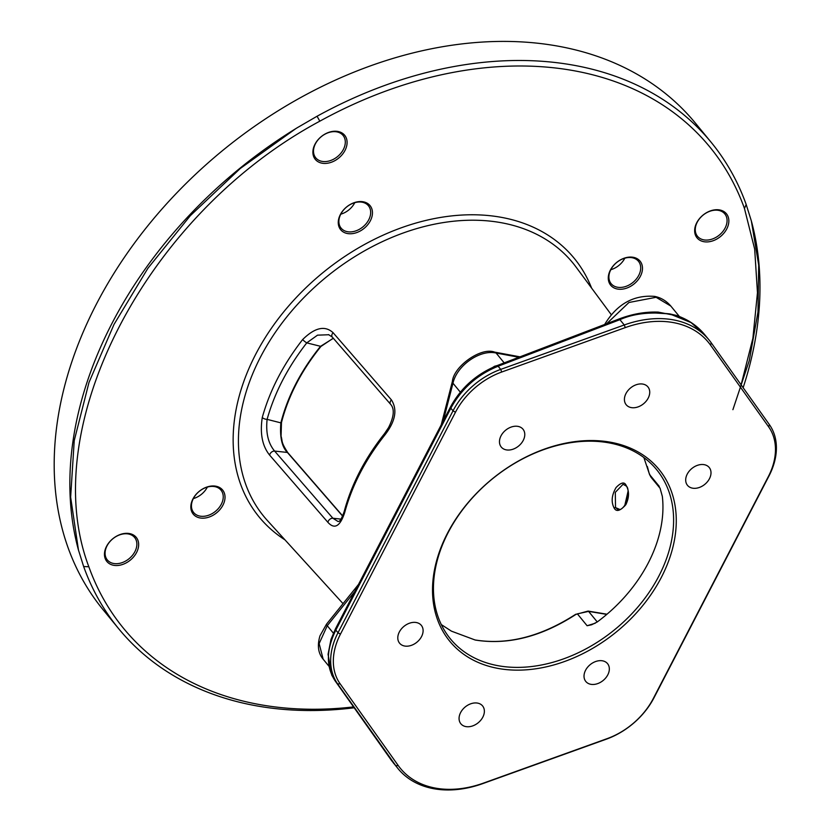 <?xml version="1.0" encoding="UTF-8"?>
<svg xmlns="http://www.w3.org/2000/svg" width="831" height="831" viewBox="0 0 831 831"><rect width="100%" height="100%" fill="white"/><g stroke="black" fill="none" stroke-linecap="round" stroke-linejoin="round"><path stroke-width="1.25" d="M295.992 128.504L240.273 168.485L190.372 215.624L147.949 268.216L114.024 324.412L89 382.416L74.229 440.627L70.645 497.167L78.457 550.029A383.278 278.946 -39.4 0 1 297.405 127.642L317.058 116.247A383.278 278.946 -39.4 0 1 580.267 66.501A383.278 278.946 -39.4 0 1 711.107 142.246A383.278 278.946 -39.4 0 1 746.176 204.478L751.359 220.973A383.278 278.946 -39.4 0 1 743.143 387.703M354.183 707.783A383.278 278.946 -39.4 0 1 249.56 704.511A383.278 278.946 -39.4 0 1 118.719 628.766A383.278 278.946 -39.4 0 1 83.651 566.534L88.844 566.763A379.279 276.027 140.6 0 0 353.559 706.901M118.719 628.766L103.054 609.684A383.278 278.946 -39.4 0 1 150.536 222.448A383.278 278.946 -39.4 0 1 564.602 47.429A383.278 278.946 -39.4 0 1 695.443 123.175L711.107 142.246M78.457 550.029L83.651 566.534M741.107 384.846L752.886 338.29L757.467 292.699L754.673 249.092L744.462 208.488A379.279 276.027 140.6 0 0 319.821 121.181C146.214 214.242 35.868 427.113 88.844 566.763M732.9 409.673L749.261 360.623L757.976 312.061L758.703 265.11L751.359 220.973M641.792 264.185A18.999 13.826 140.6 0 0 620.56 259.812A18.999 13.826 140.6 0 0 608.967 282.176A18.999 13.826 140.6 0 0 630.199 286.539A18.999 13.826 140.6 0 0 641.792 264.185M191.514 511.075A18.999 13.826 140.6 0 0 212.746 515.438A18.999 13.826 140.6 0 0 224.339 493.074A18.999 13.826 140.6 0 0 203.107 488.711A18.999 13.826 140.6 0 0 191.514 511.075M350.537 204.301A18.999 13.826 140.6 0 0 338.944 226.655A18.999 13.826 140.6 0 0 360.176 231.028A18.999 13.826 140.6 0 0 371.769 208.664A18.999 13.826 140.6 0 0 350.537 204.301M728.164 216.829A18.999 13.826 140.6 0 0 706.932 212.456A18.999 13.826 140.6 0 0 695.339 234.82A18.999 13.826 140.6 0 0 716.571 239.183A18.999 13.826 140.6 0 0 728.164 216.829M105.153 558.432A18.999 13.826 140.6 0 0 126.374 562.795A18.999 13.826 140.6 0 0 137.967 540.43A18.999 13.826 140.6 0 0 116.735 536.068A18.999 13.826 140.6 0 0 105.153 558.432M325.17 133.968A18.999 13.826 140.6 0 0 313.578 156.332A18.999 13.826 140.6 0 0 334.81 160.695A18.999 13.826 140.6 0 0 346.402 138.33A18.999 13.826 140.6 0 0 325.17 133.968M628.101 491.1L624.642 506.079M614.182 508.136C610.993 502.08 611.626 495.214 616.062 487.537C621.017 482.416 624.351 481.648 626.055 485.231C629.379 490.996 629.306 497.478 625.857 504.666C620.3 510.94 616.405 512.093 614.182 508.136A0.997 0.748 -37.9 0 1 615.511 507.596L615.304 492.347L623.073 484.265L626.096 485.958C628.423 487.35 628.745 492.554 627.073 501.56C623.437 508.271 620.227 510.805 617.464 509.174L615.511 507.596L619.791 509.445M590.612 684.266A14.065 10.232 140.6 0 0 605.799 677.847A14.065 10.232 140.6 0 0 607.544 663.637A14.065 10.232 140.6 0 0 602.745 660.863A14.065 10.232 140.6 0 0 587.548 667.283A14.065 10.232 140.6 0 0 585.813 681.482A14.065 10.232 140.6 0 0 590.612 684.266M501.727 372.018L625.286 327.601A97.985 71.31 -39.4 0 1 710.536 345.125L768.675 426.905A64.662 47.055 -39.4 0 1 768.353 476.547L653.322 698.466A64.662 47.055 -39.4 0 1 607.066 738.666L483.517 783.093A97.985 71.31 -39.4 0 1 398.257 765.569L340.118 683.788A64.662 47.055 -39.4 0 1 340.45 634.136L455.471 412.228A64.662 47.055 -39.4 0 1 501.727 372.018L500.709 369.39L624.258 324.973A99.99 72.764 -39.4 0 1 709.02 339.921A99.99 72.764 -39.4 0 1 711.253 342.85L769.392 424.631A66.657 48.51 -39.4 0 1 769.059 475.82L654.028 697.728A66.657 48.51 -39.4 0 1 606.35 739.175L482.79 783.602A99.99 72.764 -39.4 0 1 398.039 768.644A99.99 72.764 -39.4 0 1 395.795 765.715L337.666 683.934A66.657 48.51 -39.4 0 1 337.999 632.755L453.02 410.836A66.657 48.51 -39.4 0 1 500.709 369.39L498.112 366.232C477.285 374.688 461.537 388.679 450.859 408.198L335.828 630.106C326.178 649.821 325.918 666.701 335.059 680.776L393.842 763.544M612.8 442.663A135.38 98.525 -39.4 0 1 661.372 577.337A135.38 98.525 -39.4 0 1 495.993 668.02A135.38 98.525 -39.4 0 1 447.421 533.346A135.38 98.525 -39.4 0 1 612.8 442.663M625.961 393.562A14.065 10.232 140.6 0 0 626.21 404.77A14.065 10.232 140.6 0 0 637.325 407.138A14.065 10.232 140.6 0 0 648.19 398.132A14.065 10.232 140.6 0 0 647.941 386.924A14.065 10.232 140.6 0 0 636.826 384.545A14.065 10.232 140.6 0 0 625.961 393.562M482.832 717.132A14.065 10.232 140.6 0 0 482.582 705.924A14.065 10.232 140.6 0 0 471.478 703.556A14.065 10.232 140.6 0 0 460.613 712.562A14.065 10.232 140.6 0 0 460.852 723.77A14.065 10.232 140.6 0 0 471.966 726.138A14.065 10.232 140.6 0 0 482.832 717.132M687.237 474.127A14.065 10.232 140.6 0 0 687.486 485.335A14.065 10.232 140.6 0 0 698.591 487.714A14.065 10.232 140.6 0 0 709.456 478.698A14.065 10.232 140.6 0 0 709.217 467.489A14.065 10.232 140.6 0 0 698.102 465.121A14.065 10.232 140.6 0 0 687.237 474.127M421.556 636.556A14.065 10.232 140.6 0 0 421.317 625.348A14.065 10.232 140.6 0 0 410.202 622.98A14.065 10.232 140.6 0 0 399.337 631.986A14.065 10.232 140.6 0 0 399.586 643.194A14.065 10.232 140.6 0 0 410.691 645.573A14.065 10.232 140.6 0 0 421.556 636.556M506.058 449.831A14.065 10.232 140.6 0 0 521.245 443.411A14.065 10.232 140.6 0 0 522.99 429.201A14.065 10.232 140.6 0 0 518.191 426.428A14.065 10.232 140.6 0 0 502.994 432.847A14.065 10.232 140.6 0 0 501.259 447.047A14.065 10.232 140.6 0 0 506.058 449.831M704.833 334.831L691.049 322.584L669.734 313.9C649.925 311.729 633.315 313.651 619.916 319.675L498.112 366.232A3.999 1.288 -110.9 0 0 496.98 365.63L618.783 319.073C632.308 313.931 645.458 311.615 658.225 312.113L677.971 315.988M646.373 312.446L669.734 313.9L676.247 315.375M494.798 366.502A3.999 1.849 73.7 0 1 494.538 366.274L497.021 365.609M470.865 381.429L494.538 366.274M439.983 427.217L438.145 430.77M362.846 576.028L361.849 577.961M385.065 434.738C365.474 459.439 352.012 485.418 344.657 512.696C340.108 526.418 334.529 529.638 327.923 522.356L269.649 455.139C262.295 446.07 259.833 433.512 262.274 417.463C269.867 390.31 283.329 364.342 302.661 339.547C314.845 327.518 324.994 325.243 333.106 332.722L391.411 399.877C397.582 409.6 395.463 421.224 385.065 434.738A3.999 0.779 -141.4 0 1 384.524 433.605C365.006 458.203 351.565 484.141 344.221 511.418C339.65 524.808 337.937 520.621 337.999 521.484L332.888 518.243L274.614 451.067C268.205 443.442 265.702 432.878 267.104 419.364C274.583 392.71 287.796 367.219 306.764 342.871L317.515 335.163L328.868 334.737M262.274 417.463A3.999 1.911 15.5 0 0 267.104 419.364L280.857 422.865C279.704 437.075 281.875 446.933 287.381 452.448L274.614 451.067A3.999 2.815 -40.9 0 0 269.649 455.139M302.661 339.547A3.999 0.789 38.1 0 0 306.764 342.871L320.537 346.309C300.988 370.533 287.755 396.044 280.857 422.865L281.47 422.584L281.075 436.192C282.727 441.708 280.639 441.552 287.775 452.635L342.694 515.937M344.657 512.696A3.999 1.922 -165.1 0 1 344.221 511.418M281.366 422.262L281.47 422.564C288.326 395.92 301.476 370.543 320.943 346.444L333.273 338.207M320.808 346.163L333.345 338.29M341.011 519.126L332.888 518.243A3.999 2.815 -40.9 0 0 327.923 522.356M287.755 452.615A0.997 0.706 139.1 0 0 287.381 452.448L342.621 516.113M660.001 487.974L662.328 496.336A133.386 97.071 -39.4 0 1 597.188 622.004L591.61 624.777L587.102 625.733L577.379 613.86L588.587 611.387L597.26 621.952M659.295 486.395L649.572 474.574L643.88 457.549M611.076 443.276A133.386 97.071 -39.4 0 1 656.604 469.629A133.386 97.071 -39.4 0 1 640.078 604.397A133.386 97.071 -39.4 0 1 495.982 665.299A133.386 97.071 140.6 0 1 450.454 638.935A133.386 97.071 140.6 0 1 466.98 504.178A133.386 97.071 140.6 0 1 611.076 443.276M441.292 624.569L451.441 631.155L475.239 640.036C507.98 645.261 541.563 636.702 575.976 614.379L577.379 613.86M649.136 473.255A2.005 1.319 -12.3 0 1 649.115 473.182L651.099 477.347L649.572 474.574M587.102 625.733L595.256 623.219M610.785 269.711A17.669 12.86 140.6 0 0 624.819 258.192M193.332 498.6A17.669 12.86 140.6 0 0 207.366 487.08M340.762 214.19A17.669 12.86 140.6 0 0 345.26 212.331A17.669 12.86 140.6 0 0 354.785 202.671M726.429 216.746A17.669 12.86 140.6 0 0 724.819 213.91A17.669 12.86 140.6 0 0 704.802 213.847A17.669 12.86 140.6 0 0 695.911 233.48A17.669 12.86 -39.4 0 0 697.521 236.326A17.669 12.86 -39.4 0 0 717.537 236.388A17.669 12.86 -39.4 0 0 726.429 216.746M105.724 557.092A17.669 12.86 140.6 0 0 107.324 559.938A17.669 12.86 140.6 0 0 127.351 559.99A17.669 12.86 140.6 0 0 136.232 540.358A17.669 12.86 -39.4 0 0 134.632 537.512A17.669 12.86 -39.4 0 0 114.605 537.46A17.669 12.86 -39.4 0 0 105.724 557.092M324.921 134.196A17.669 12.86 140.6 0 0 315.759 157.838A17.669 12.86 140.6 0 0 333.885 159.053A17.669 12.86 -39.4 0 0 343.058 135.411A17.669 12.86 -39.4 0 0 324.921 134.196M640.057 264.102A17.669 12.86 140.6 0 0 638.447 261.266A17.669 12.86 140.6 0 0 618.43 261.204A17.669 12.86 140.6 0 0 609.538 280.836A17.669 12.86 -39.4 0 0 611.149 283.683A17.669 12.86 -39.4 0 0 631.176 283.745A17.669 12.86 -39.4 0 0 640.057 264.102M192.086 509.735A17.669 12.86 140.6 0 0 193.696 512.582A17.669 12.86 140.6 0 0 213.723 512.634A17.669 12.86 140.6 0 0 222.604 493.001A17.669 12.86 -39.4 0 0 220.994 490.155A17.669 12.86 -39.4 0 0 200.977 490.093A17.669 12.86 -39.4 0 0 192.086 509.735M350.287 204.53A17.669 12.86 140.6 0 0 341.125 228.161A17.669 12.86 140.6 0 0 359.252 229.377A17.669 12.86 -39.4 0 0 368.424 205.745A17.669 12.86 -39.4 0 0 350.287 204.53M354.879 591.412L327.258 625.712L319.146 643.589L323.155 659.18C318.18 653.311 317.11 645.521 319.966 635.85L326.5 624.185A6.004 1.06 -141.2 0 0 327.258 625.712L333.397 633.18M504.188 362.877L496.107 353.03C480.017 349.28 456.853 365.495 452.968 383.205L443.297 420.829M670.846 306.088L656.095 297.29L628.942 302.494L606.661 323.716M654.703 296.407L656.095 297.29M317.058 116.247L319.821 121.181M746.176 204.478L744.462 208.488M591.599 288.087A203.834 148.344 -39.4 0 0 504.594 217.971A203.834 148.344 140.6 0 0 270.553 329.502A203.834 148.344 140.6 0 0 285.012 539.89M611.252 314.669L576.08 267.094A199.835 145.435 -39.4 0 0 504.552 223.352A199.835 145.435 140.6 0 0 286.373 317.432A199.835 145.435 140.6 0 0 267.426 520.58L343.037 603.638M626.055 485.231A0.997 0.748 142.1 0 0 626.107 485.969M625.286 327.601L624.258 324.973L619.916 319.675A3.999 1.288 -110.9 0 0 618.783 319.073M455.471 412.228L453.02 410.836L450.859 408.198A3.999 1.392 -152.6 0 1 450.464 407.003C460.987 387.755 476.495 373.96 496.98 365.63M340.45 634.136L337.999 632.755L335.828 630.106A3.999 1.392 -152.6 0 1 335.433 628.922L450.464 407.003M340.118 683.788L337.666 683.934L335.059 680.776A3.999 2.825 144.7 0 1 334.976 680.662A3.999 2.825 144.7 0 1 334.893 680.527M398.257 765.569L395.795 765.715L391.453 760.427A3.999 2.825 144.7 0 1 391.37 760.313A3.999 2.825 144.7 0 1 391.297 760.199M483.517 783.093L482.79 783.602M607.066 738.666L606.35 739.175M653.322 698.466L654.028 697.728M768.353 476.547L769.059 475.82M768.675 426.905L769.392 424.631M710.536 345.125L711.253 342.85M333.106 332.722A3.999 2.815 139.1 0 0 332.265 337.043M391.411 399.877A3.999 2.815 139.1 0 0 390.549 404.23M606.994 614.213L588.078 611.076A2.005 1.215 99.4 0 1 588.577 611.387L606.775 614.389M588.078 611.076L575.987 614.379M460.343 392.18L452.968 383.205A6.004 2.971 -165.6 0 1 452.407 381.356L441.24 424.797M518.887 357.257L496.107 353.03A6.004 3.698 -79.5 0 0 494.611 352.115C480.941 346.818 453.695 366.492 452.407 381.356M628.319 492.991L625.65 504.594M398.039 768.644L391.37 760.313L334.976 680.662L331.746 675.084L328.058 654.329L330.998 639.382L335.433 628.922M709.02 339.921L704.605 334.561C697.24 325.669 687.736 319.26 676.112 315.333M328.546 334.623L332.317 337.106L390.591 404.292C394.725 408.914 394.039 416.684 388.555 427.591L384.524 433.605M649.115 473.182L647.349 466.513M660.146 488.358L651.099 477.347M575.758 614.244C541.033 636.65 507.45 645.22 475.01 639.953L451.43 631.155M328.816 666.078L323.03 659.035M358.483 584.463L326.5 624.185M519.988 356.831L494.611 352.115M679.426 316.538L670.71 305.933M654.662 296.397C633.731 294.714 617.09 304.011 604.76 324.298M654.766 296.418C661.019 297.685 666.379 300.915 670.856 306.109"/></g></svg>
